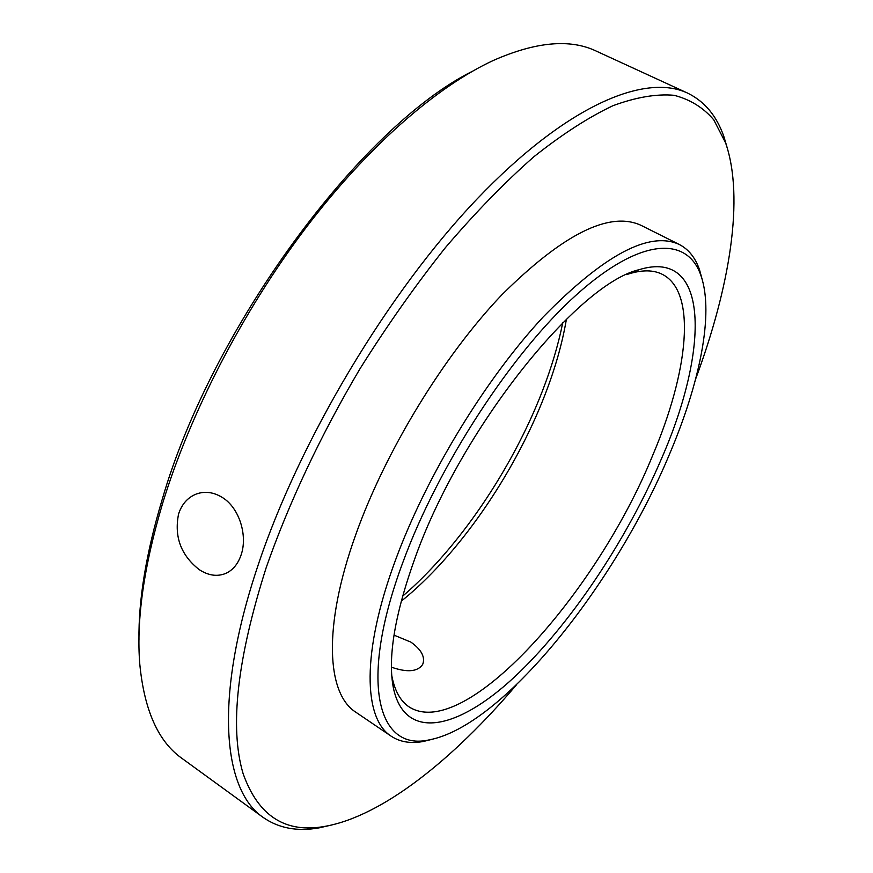 <?xml version="1.0" encoding="UTF-8"?>
<svg xmlns="http://www.w3.org/2000/svg" width="873" height="873" viewBox="0 0 873 873"><rect width="100%" height="100%" fill="white"/><g stroke="black" fill="none" stroke-linecap="round" stroke-linejoin="round"><path stroke-width="1.31" d="M403.064 561.841C357.843 682.937 377.965 751.849 429.407 739.835C502.662 725.954 614.581 585.346 669.111 455.139C699.72 383.422 714.103 314.051 701.095 275.999C687.815 236.136 641.229 236.725 576.747 294.528C512.473 351.961 438.748 464.611 403.064 561.841M432.572 739.191L423.394 741.461C410.812 743.796 400.096 742.05 391.257 736.245C363.43 718.839 361.313 652.393 395.436 560.28C426.264 476.211 485.202 379.329 543.104 317.052C604.04 254.818 649.436 230.625 679.303 244.484C688.699 249.362 695.454 257.851 699.568 269.964L702.078 279.076M695.672 378.926C729.719 287.348 744.669 197.833 725.561 142.779L713.798 119.896C703.398 107.652 690.161 99.446 674.065 95.299C656.354 93.749 635.97 97.219 612.911 105.72C588.478 117.298 562.147 134.3 533.905 156.725C504.91 182.217 475.414 212.51 445.437 247.594C415.668 285.024 387.197 325.4 360.025 368.712C320.828 434.885 288.614 503.426 266.221 567.559C237.129 658.842 229.413 727.504 243.076 773.543C258.19 816.091 285.547 833.682 325.171 826.327C382.538 816.069 453.294 759.248 516.521 684.759M331.729 824.996L319.245 827.833C297.507 831.773 278.825 828.313 263.209 817.466C222.735 790.076 213.503 698.084 257.862 565.9C299.504 440.232 388.321 291.844 477.28 198.76C566.457 105.437 645.038 72.939 687.531 93.073C704.631 101.388 716.777 115.989 723.979 136.875L727.602 149.152M138.971 640.007C138.425 599.882 146.162 553.046 162.192 499.52C211.833 327.244 360.833 126.989 471.977 71.499M687.531 93.073L596.281 51.114C570.244 38.641 536.044 41.708 493.66 60.302C436.926 86.405 367.839 146.173 305.19 228.748C242.705 311.454 190.139 413.3 162.585 503.481C143.75 566.773 136.155 620.419 139.811 664.397C144.318 710.458 158.373 741.788 181.988 758.397L263.209 817.466M402.562 596.248C458.609 548.277 512.255 468.801 542.253 391.399C551.441 367.751 558.273 344.89 562.725 322.814M566.413 319.191C562.288 343.493 555.032 368.963 544.654 395.622C514.066 474.421 458.118 555.621 401.209 601.235M415.45 556.865C461.479 428.119 577.62 283.867 639.189 269.659C709.902 247.888 709.247 349.418 661.756 458.085C626.781 540.081 569.818 625.45 513.826 677.59C458.238 729.184 405.53 741.723 393.592 688.939C387.328 658.657 394.607 614.636 415.45 556.865M391.77 675.538L392.239 677.939C395.273 691.842 400.925 701.51 409.175 706.955C464.501 742.268 596.488 593.596 652.48 455.881C688.284 371.953 697.265 292.248 662.531 274.438C653.746 269.899 642.539 269.702 628.931 273.849L626.618 274.613M391.442 667.19C407.32 672.69 417.731 671.763 422.685 664.429C425.424 657.162 421.495 649.719 410.91 642.124L393.996 635.118M178.583 513.968C174.033 536.688 180.918 555.25 199.262 569.665C208.582 575.7 217.541 576.9 226.118 573.255C233.069 569.927 238.056 563.816 241.101 554.922C247.845 535.727 239.442 507.89 222.331 497.468C213.634 492.132 204.98 490.975 196.37 493.998C187.75 497.435 181.824 504.092 178.583 513.968M391.257 736.245L355.911 712.27C326.633 693.86 322.704 626.858 355.551 535.214C385.189 451.57 443.549 355.878 501.822 294.845C563.238 233.899 609.66 210.742 641.109 225.376L679.303 244.484M429.407 739.835L423.394 741.461M325.171 826.327L319.245 827.833M628.931 273.849L639.189 269.659M200.201 492.896L196.37 493.998M392.239 677.939L393.592 688.939M725.561 142.779L723.979 136.875M701.095 275.999L699.568 269.964"/></g></svg>
